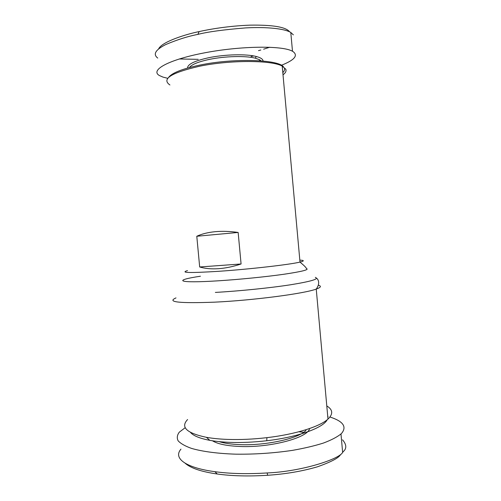 <?xml version="1.0" encoding="UTF-8"?>
<svg xmlns="http://www.w3.org/2000/svg" width="501" height="501" viewBox="0 0 501 501"><rect width="100%" height="100%" fill="white"/><g stroke="black" fill="none" stroke-linecap="round" stroke-linejoin="round"><path stroke-width="0.75" d="M326.79 405.942C332.902 409.643 333.297 414.026 327.98 419.093C319.907 426.589 295.458 434.361 266.895 437.661C253.199 439.245 240.117 439.828 227.654 439.408C219.651 439.114 212.574 438.419 206.425 437.323C186.597 433.133 180.316 427.203 187.593 419.531M169.92 84.976C161.247 79.026 171.142 72.777 199.598 66.226L199.598 66.226C230.291 59.863 271.83 60.095 282.22 66.094L285.789 69.207C286.522 71.017 285.595 72.895 283.009 74.843M218.568 268.686C211.403 269.169 205.109 268.599 199.68 266.983L196.787 236.259C201.84 233.917 207.946 232.395 215.104 231.7C222.294 231.036 229.972 231.287 238.15 232.445L241.081 263.977C233.266 266.595 225.757 268.167 218.568 268.686M189.472 67.516C191.645 64.466 198.327 61.755 209.518 59.368C225.106 56.131 245.778 55.642 255.285 58.172L259.568 59.732L261.109 60.865M263.044 61.034C263.006 59.187 260.752 57.678 256.274 56.5C246.436 53.839 224.955 54.327 208.779 57.709C194.526 60.859 187.462 64.297 187.593 68.036M293.373 34.87L290.793 32.484C284.718 28.626 266.588 26.728 245.377 27.931C223.546 29.697 207.702 31.851 197.864 34.394C187.969 36.291 177.285 39.673 165.8 44.533C155.435 49.799 152.749 54.315 157.746 58.066M167.772 78.313L162.988 77.104L159.406 75.538C149.849 70.19 168.311 59.738 204.427 52.862C240.461 45.91 282.458 45.372 292.49 51.252L292.941 51.509C298.427 55.473 294.575 60.064 281.393 65.274M283.466 66.802C278.287 59.444 233.566 58.035 200.112 65.042C182.37 68.781 171.862 72.921 168.58 77.461M305.948 430.472C298.571 438.513 265.367 445.859 239.597 444.619C231.174 444.268 224.354 443.272 219.131 441.632M212.437 440.78C217.503 443.949 226.414 445.84 239.165 446.447C269.832 448.019 308.347 437.692 309.555 428.543M342.546 439.834C346.479 444.431 346.824 448.263 343.58 451.332L342.64 452.378C339.572 459.104 301.571 471.579 267.171 472.95C247.362 474.184 229.934 473.758 214.873 471.679C187.9 468.116 172.432 459.079 180.949 449.134M329.965 417.014C342.891 421.178 346.88 426.495 341.926 432.964L340.981 433.935C337.06 437.097 331.174 440.147 323.333 443.084C314.465 445.877 304.195 448.307 292.528 450.355C273.878 453.123 255.003 454.394 235.908 454.175C217.722 453.605 202.316 451.545 191.47 448.382C185.107 446.103 180.661 443.579 178.131 440.805C176.709 437.955 177.11 435.075 179.32 432.15L185.238 427.666M327.729 416.337L328.08 416.444M190.524 432.438C193.367 435.814 199.799 438.444 209.806 440.335C215.618 441.394 222.3 442.064 229.846 442.358C241.582 442.778 253.888 442.233 266.77 440.736C297.976 437.148 323.208 427.848 327.197 419.757M327.892 418.103L327.554 414.371M340.548 454.589C338.87 457.864 331.161 461.941 317.427 466.807C302.26 471.241 285.658 474.065 267.622 475.28C248.59 476.464 231.806 476.031 217.265 474.002C201.433 471.773 190.699 468.159 185.069 463.174M298.828 431.774L303.706 432.282M342.133 446.786L342.509 450.925M282.808 72.607C284.443 71.023 284.95 69.495 284.33 68.03M289.628 31.857C286.021 27.016 272.788 24.781 249.936 25.15C227.748 25.983 208.742 29.434 199.141 31.588C186.979 33.993 162.017 41.552 158.642 48.86M179.226 58.974L198.208 59.337M258.491 50.639L260.827 50M263.632 49.192L269.757 47.232M251.082 56.519L253.688 55.937M199.68 266.983L241.081 263.977M196.787 236.259L238.15 232.445M176.001 297.907C166.37 302.065 179.289 303.481 214.766 302.153C253.324 300.356 304.508 293.586 316.244 289.083C320.959 287.399 321.648 286.102 318.31 285.194M315.336 277.366C319.425 278.957 311.121 281.43 290.43 284.793C270.014 287.956 239.491 291.062 215.367 292.409M299.83 260.119C304.389 260.332 304.445 260.99 300.005 262.079C290.442 264.522 249.667 269.219 218.812 271.298C190.111 273.083 179.684 272.857 187.518 270.615M200.438 276.22C172.513 280.366 177.172 283.441 218.236 280.81C239.328 279.483 265.862 276.828 283.842 274.266C302.128 271.548 309.637 269.632 306.38 268.517C306.211 267.653 304.376 265.768 300.876 262.843L300.005 262.079L282.22 66.094M342.634 452.347L343.58 451.332M197.864 34.394L199.141 31.588M316.457 278.149C318.129 279.145 320.527 283.14 316.244 289.083L327.98 419.093M259.662 60.759L259.568 59.732M290.793 32.484L292.49 51.252M266.77 440.736L266.895 437.661M209.806 440.335L206.425 437.323M267.171 472.95L267.622 475.28M214.873 471.679L217.265 474.002M340.981 433.935L342.64 452.378M255.285 58.172L256.274 56.5"/></g></svg>
